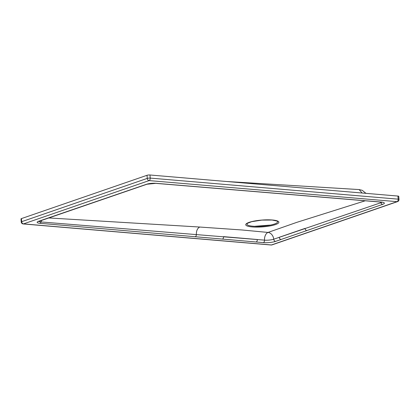 <?xml version="1.0" encoding="UTF-8"?>
<svg xmlns="http://www.w3.org/2000/svg" width="420" height="420" viewBox="0 0 420 420"><rect width="100%" height="100%" fill="white"/><g stroke="black" fill="none" stroke-linecap="round" stroke-linejoin="round"><path stroke-width="0.63" d="M365.29 200.771L296.62 222.411L268.028 232.433L242.046 229.982L199.736 227.036L48.62 217.943M362.114 193.016L359.121 189.567L362.266 190.323L365.951 193.347M21.436 218.594L21.672 221.686L147.257 178.39A2.116 0.436 -4.4 0 1 150.213 178.091L398.171 199.159A2.116 0.436 -4.4 0 1 399 199.437L398.764 196.34A2.116 0.436 175.6 0 0 397.934 196.061L149.977 174.993A2.116 0.436 175.6 0 0 147.021 175.292L21.436 218.594A2.116 0.436 175.6 0 0 21 218.899L21.236 221.991A2.116 0.436 -4.4 0 1 21.672 221.686A2.116 1.622 71 0 0 23.504 223.892L149.095 180.595L397.052 201.663L271.462 244.96L23.504 223.892A2.116 1.281 -85.1 0 1 23.168 223.939L271.126 245.007A2.116 1.281 -85.1 0 0 271.462 244.96A2.116 1.622 -109 0 0 271.992 244.897A2.116 1.622 -109 0 0 272.197 244.808M271.126 245.007A2.116 2.116 0 0 0 271.992 244.897L397.582 201.6A2.116 1.622 -109 0 1 397.052 201.663A2.116 1.281 94.9 0 0 398.171 199.159L397.934 196.061M147.021 175.292L147.257 178.39A2.116 1.622 71 0 0 149.095 180.595A2.116 1.281 94.9 0 0 150.213 178.091L149.977 174.993M380.725 202.083A6.61 5.103 -107.3 0 1 380.93 202.713L273.735 239.211A6.61 1.365 -4.4 0 1 264.495 240.146L41.023 221.944A5.644 1.166 -4.4 0 1 38.902 221.309M41.57 220.379A6.61 4.037 -86.6 0 0 41.023 221.944A2.116 1.302 -84.9 0 1 39.984 223.309A7.45 1.538 -4.4 0 1 38.666 221.261L146.465 184.28A6.909 1.423 -4.4 0 1 156.009 183.309L381.082 202.041A8.4 1.732 -4.4 0 1 382.667 204.351L275.567 241.385A8.726 1.801 -4.4 0 1 263.372 242.624L39.984 223.309M263.372 242.624A2.116 1.281 -85.1 0 0 264.495 240.146A6.61 3.99 -84.1 0 1 268.028 232.433A6.61 5.056 -110.3 0 1 273.735 239.211A2.116 1.622 -109 0 0 275.567 241.385M226.186 181.472L359.121 189.567M252.242 226.936A16.611 3.423 175.6 0 0 278.681 222.789A16.611 3.423 175.6 0 0 272.37 220.001A16.611 3.423 175.6 0 0 245.936 224.149A16.611 3.423 175.6 0 0 252.242 226.936M252.982 226.217A15.33 3.16 -4.4 0 1 248.299 225.33A15.33 3.16 -4.4 0 1 247.459 223.325L251.638 221.692L261.875 220.101L272.06 220.033L276.959 221.051A15.33 3.16 -4.4 0 1 277.384 222.385A15.33 3.16 -4.4 0 1 252.982 226.217M38.666 221.261A2.116 1.628 70.9 0 0 39.197 221.198L39.197 221.198A2.116 1.628 70.9 0 0 39.207 221.193M146.465 184.28L155.678 183.356L382.489 202.225M156.009 183.309A2.116 1.26 94.6 0 1 155.678 183.356M381.082 202.041A2.116 1.286 94.9 0 1 380.741 202.088M381.927 202.235A6.363 1.312 -4.4 0 1 380.93 202.713A2.116 1.633 -109.2 0 0 382.667 204.351M306.899 230.585A2.116 1.622 -109 0 1 305.062 228.38L279.248 237.279A2.116 1.622 -109 0 0 281.08 239.484M256.163 242.009A2.116 1.281 -85.1 0 0 257.287 239.505L223.535 236.639A2.116 1.281 -85.1 0 1 222.411 239.143M195.206 236.828A2.116 1.286 -85.1 0 0 196.334 234.449C196.345 230.659 197.479 228.186 199.736 227.036M397.582 201.6A2.116 2.116 0 0 0 399 199.437M21.236 221.991A2.116 2.116 0 0 0 23.168 223.939M38.908 221.051L38.577 221.466L146.984 184.222M269.724 225.136L255.255 226.249"/></g></svg>
